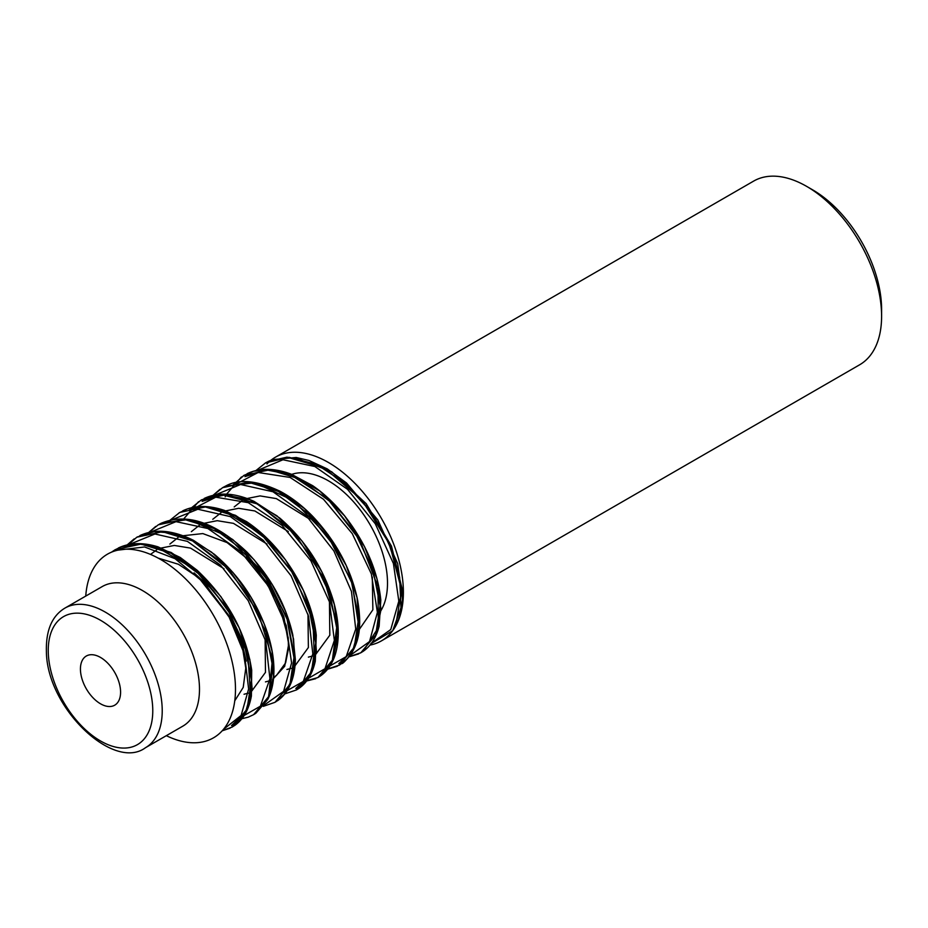 <?xml version="1.0" encoding="UTF-8"?>
<svg xmlns="http://www.w3.org/2000/svg" width="928" height="928" viewBox="0 0 928 928"><rect width="100%" height="100%" fill="white"/><g stroke="black" fill="none" stroke-linecap="round" stroke-linejoin="round"><path stroke-width="1.39" d="M266.962 463.942A106.036 61.225 60 0 1 275.384 457.214A106.036 61.225 60 0 1 328.408 462.469A106.036 61.225 60 0 1 403.39 592.331A106.036 61.225 60 0 1 392.869 630.472A106.036 61.225 60 0 0 395.595 626.261L401.638 590.08L389.563 544.202L361.874 499.972L324.858 468.315L287.054 457.133L268.494 461.344L265.501 462.921L288.956 457.307L316.402 464.267L344.439 482.746L369.599 510.284L388.786 543.228L399.643 577.204L400.966 607.701L392.706 630.704A106.036 61.225 60 0 1 381.42 640.877A106.036 61.225 60 0 1 369.854 645.122M328.408 480.808A83.578 48.256 60 0 1 380.144 611.9A83.578 48.256 60 0 0 328.408 480.808A83.578 48.256 60 0 0 290.603 474.765A83.578 48.256 60 0 1 328.408 480.808M166.332 735.672A106.036 61.225 -120 0 0 235.48 689.272A106.036 61.225 -120 0 0 163.421 561.162A106.036 61.225 -120 0 0 85.747 596.089M145.534 747.678L182.793 726.172A80.585 46.528 -120 0 0 199.485 689.272A80.585 46.528 -120 0 0 164.314 608.176A80.585 46.528 -120 0 0 102.208 586.577L64.937 608.095C51.98 615.879 45.797 630.437 46.4 651.792C46.992 708.041 113.622 771.574 145.534 747.678A80.585 46.528 -120 0 0 162.226 710.79A80.585 46.528 -120 0 0 127.043 629.683A80.585 46.528 -120 0 0 64.937 608.095M120.582 692.207A28.385 16.391 60 0 1 114.701 705.199A28.385 16.391 60 0 1 92.835 697.601A28.385 16.391 60 0 1 80.434 669.03A28.385 16.391 60 0 1 86.316 656.026A28.385 16.391 60 0 1 108.193 663.636A28.385 16.391 60 0 1 120.582 692.207M381.42 640.877L859.641 364.785A106.036 61.225 -120 0 0 881.6 316.239A106.036 61.225 -120 0 0 806.618 186.366A106.036 61.225 -120 0 0 753.606 181.122L275.384 457.214M806.618 186.366L812.522 189.776A97.684 56.399 -120 0 1 881.6 309.418L881.6 316.239M295.324 457.84L331.656 471.749L366.166 503.637L391.477 546.116L402.288 589.466C403.808 600.903 401.58 613.176 395.595 626.261M360.377 653.022L363.092 651.375L378.346 627.572L377.963 586.751L359.844 540.131L327.967 499.206L289.64 474.127L270.825 469.719L253.715 471.192L243.681 475.53M327.503 669.042L339.648 664.993L347.698 658.358L355.436 644.774L358.869 626.864L352.002 582.691L328.361 536.778L293.248 500.47L254.736 482.769L225.574 486.098L223.068 487.409M317.689 677.66L320.195 676.118L332.166 661.618L337.084 624.521L323.907 578.411L295.417 534.667L258.088 504.101L220.539 494.357L201.701 499.763M296.334 690.003L298.781 688.495L308.618 677.892L314.522 662.546L312.991 621.029L293.851 574.432L261.336 534.226L222.906 510.4L204.241 506.711L187.421 508.938L179.092 512.824M275.929 701.765L284.56 694.074L291.775 679.888L294.64 661.513L286.648 616.9L262.09 571.265L226.513 535.885L188.094 519.552L161.24 523.241L159.256 524.262M124.862 547.671L136.834 537.208L162.493 531.698L192.537 540.908L222.569 563.296L248.228 595.335L265.826 632.026L272.878 667.684L268.505 696.754L253.588 714.676L255.861 713.261L268.668 696.893L272.449 658.926L258.193 612.619L228.926 569.409L191.319 539.968L172.086 532.927L154.06 531.674L137.251 536.976M232.29 726.984L235.631 724.791L245.166 713.493L250.63 697.45L247.95 655.296L227.812 608.745L194.694 569.316L156.171 546.766L137.68 543.808L121.162 546.778L114.573 550.084M392.706 630.704L370.666 643.904M111.476 552.172L115.397 549.585L141.056 544.098L171.088 553.285L201.121 575.662L226.792 607.712L244.377 644.415L251.43 680.062L247.068 709.131L232.151 727.065L222.268 730.719M253.588 714.676L248.217 717.158L241.524 718.806M146.311 535.305L147.436 533.936M148.7 532.498L158.27 524.819L183.941 519.332L213.985 528.531L244.006 550.907L269.677 582.946L287.274 619.649L294.315 655.307L289.942 684.365L275.036 702.299L263.274 706.359M167.724 522.928L168.85 521.559M170.114 520.144L179.73 512.453L205.39 506.955L235.422 516.142L265.454 538.53L291.125 570.569L308.711 607.272L315.764 642.918L311.402 671.988L296.484 689.922L284.444 694.016M189.196 510.528L190.321 509.159M191.574 507.732L201.167 500.064L226.826 494.554L256.87 503.765L286.903 526.153L312.562 558.192L330.159 594.883L337.212 630.541L332.839 659.599L317.921 677.533L302.957 681.836M212.86 495.54L222.604 487.676L248.275 482.189L278.307 491.388L308.34 513.764L334.01 545.803L351.608 582.506L358.649 618.164L354.276 647.222L339.37 665.156L327.41 669.169M232.058 485.785L244.064 475.31L269.723 469.812L299.756 478.999L329.788 501.387L355.459 533.426L373.044 570.128L380.097 605.775L375.736 634.845L360.818 652.778L348.847 656.78M255.919 470.589L265.501 462.921M194.033 572.854L213.394 590.649L229.518 612.979L240.816 637.374L246.152 661.107M152.772 710.79A73.904 42.676 60 0 1 74.379 717.796A73.904 42.676 60 0 1 74.379 613.269A73.904 42.676 60 0 1 152.772 710.79M145.012 544.492L171.1 552.438L197.397 570.569L220.945 596.692L239.099 627.618L249.876 659.634L252.103 688.866L245.676 711.764L231.501 725.592M166.646 532.138L188.894 538.321L211.596 552.172L232.882 572.402L251.001 597.238L264.445 624.451L272.159 651.642L273.54 676.408L268.598 696.545M187.769 519.703L210.03 525.816L232.777 539.574L254.121 559.781L272.287 584.605L285.812 611.854L293.561 639.09L295.011 663.914L290.058 684.087M209.368 507.361L235.445 515.307L261.754 533.449L285.302 559.584L303.456 590.521L314.221 622.537L316.425 651.769L309.987 674.668L295.8 688.472M202.084 501.364L224.008 494.74L250.003 499.821L277.031 515.887L301.925 540.885L321.772 571.671L334.289 604.372L338.105 634.914L332.897 659.46M252.091 482.572L278.168 490.46L304.477 508.544L328.06 534.621L346.237 565.546L357.048 597.562L359.333 626.818L352.953 649.774L338.813 663.636M244.969 476.609L266.835 469.986L292.749 474.997L319.719 490.97L344.578 515.84L364.46 546.499L377.07 579.142L381.002 609.661L375.968 634.288M117.786 550.165L144.571 546.963L175.125 558.726L204.821 583.48L229.17 617.19L244.505 654.368L248.634 689.005L241.118 715.465L223.37 729.454M126.196 547.358L127.681 545.803M128.969 544.574L154.964 533.994L187.41 541.372L220.47 565.129L248.205 600.66L265.698 641.097L269.932 678.681L260.397 706.196L239.157 718.307M147.645 534.98L149.141 533.426M150.522 532.115L176.042 521.652L207.837 528.519L240.422 551.313L268.134 585.754L286.195 625.414L291.589 662.928L283.608 691.337L263.97 705.303M262.81 705.558L260.617 705.906M169.07 522.615L170.566 521.06M171.866 519.819L197.85 509.24L230.283 516.594L263.343 540.351L291.09 575.859L308.583 616.296L312.829 653.892L303.305 681.407L282.077 693.529M190.53 510.214L215.748 497.188L248.275 502.674L282.1 525.422L310.915 560.837L329.44 601.878L334.358 640.39L324.997 668.705L303.491 681.164M214.623 495.192L240.572 484.497L273.006 491.77L306.089 515.458L333.894 550.965L351.457 591.438L355.726 629.08L346.202 656.641L324.962 668.763M233.404 485.472L258.158 472.491L290.093 477.444L323.478 499.264L352.28 533.646L371.362 573.933L377.394 612.376L369.541 641.573L349.554 655.841M257.497 470.415L282.994 459.754L314.847 466.517L347.513 489.3L375.306 523.786L393.426 563.54L398.82 601.135L390.758 629.567L370.991 643.452M158.154 558.099L178.396 564.259L198.801 577.773L232.255 620.391L242.034 644.902L245.781 668.067L243.217 687.393L234.761 700.814M150.498 554.41L156.646 549.933M159.952 548.286L174.325 545.444L190.53 548.112L224.019 568.725M265.118 639.032L265.478 672.359L251.128 691.905M248.298 693.135L244.041 694.248M169.859 544.075L178.072 537.567M181.401 535.92L202.826 533.577L227.07 542.578L250.757 561.51L270.582 587.459L283.806 616.459L288.689 644.136L284.687 666.292L272.577 679.516M269.735 680.758L265.466 681.883M191.342 531.674L199.52 525.178M202.838 523.531L217.233 520.678L233.462 523.357L267.02 544.075M307.968 614.139L308.374 647.535L294.025 667.128M291.195 668.357L286.926 669.494M212.767 519.297L220.98 512.79M224.298 511.154L238.658 508.3L254.852 510.968L288.341 531.57M329.44 601.866L329.811 635.204L315.462 654.774M312.62 655.992L308.374 657.117M234.192 506.932L242.405 500.412M245.734 498.777L260.107 495.912L276.335 498.603L309.859 519.262M372.314 577.054L372.87 609.789L359.264 629.509M359.066 629.613L358.359 629.996M234.471 725.615C243.206 719.606 248.855 709.746 251.395 696.035L251.708 670.225C245.978 632.583 227.789 599.256 197.13 570.256L180.229 557.461L158.027 546.859C142.982 542.23 129.792 542.59 118.448 547.949M255.861 713.261L267.751 699.445C271.904 691.383 273.957 681.384 273.934 669.459C273.83 657.964 271.649 645.668 267.38 632.571C256.708 601.344 238.983 575.209 214.217 554.178L193.465 540.34C172.91 530.085 155.046 528.508 139.861 535.607M277.368 700.837C283.086 696.928 287.518 691.279 290.673 683.866C293.573 676.999 295.139 668.937 295.371 659.669L292.796 634.845C285.836 604.302 270.628 576.787 247.196 552.299C215.435 522.232 186.783 512.546 161.24 523.241M298.781 688.495C307.006 682.846 312.504 673.751 315.288 661.223L316.286 635.297C313.026 607.295 301.194 580.081 280.801 553.633C270.338 540.502 258.912 529.83 246.523 521.594L224.622 510.47C208.684 505.064 194.741 505.168 182.793 510.806M320.195 676.118C326.122 672.058 330.681 666.165 333.86 658.416C336.69 651.41 338.152 643.197 338.268 633.789C338.349 623.372 336.655 612.19 333.21 600.265C323.28 567.866 305.474 540.467 279.792 518.068L253.994 501.329C234.912 492.768 218.3 491.817 204.172 498.475M341.713 663.682C343.012 663.601 346.364 660.04 351.77 652.999C358.231 641.41 362.361 628.697 357.663 600.335C351.294 569.572 336.319 541.592 312.759 516.409C302.342 505.69 291.45 497.315 280.07 491.26C256.905 480.333 238.751 478.616 225.574 486.098M363.092 651.375C370.84 646.05 376.188 637.664 379.146 626.18L380.805 600.138C377.951 571.474 365.992 543.506 344.914 516.212C335.066 503.892 324.324 493.719 312.701 485.692L291.311 474.208C274.444 467.921 259.724 467.735 247.138 473.663M399.504 617.596L402.508 599.836L397.671 563.551L377.8 519.9L346.538 482.989L327.201 468.86L309.001 460.485L296.206 457.481L272.716 459.58L268.494 461.344M134.154 538.89L127.113 544.956M222.21 730.788L230.063 728.167M155.707 526.431L148.573 532.579M198.488 501.746L183.547 519.123M220.052 489.288L212.906 495.436M302.841 681.976L315.764 678.67M241.419 476.969L226.42 494.357M226.246 494.717L225.202 496.874M327.607 669.216L337.305 666.246M349.067 656.838L358.672 653.904M203.278 581.833L231.443 618.895L243.403 650.505M246.094 557.009L256.65 568.052L278.412 602.469L288.237 637.814L288.434 648.858L285.604 662.894L276.521 675.375L274.642 676.593"/></g></svg>
